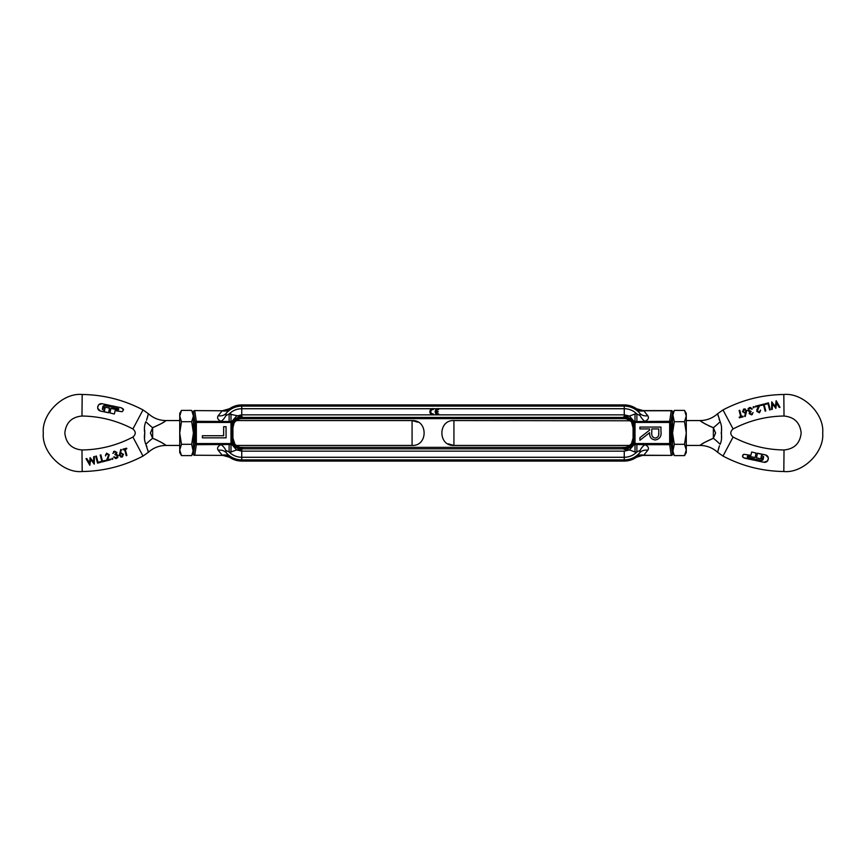 <?xml version="1.0" encoding="UTF-8"?>
<svg xmlns="http://www.w3.org/2000/svg" width="866" height="866" viewBox="0 0 866 866"><rect width="100%" height="100%" fill="white"/><g stroke="black" fill="none" stroke-linecap="round" stroke-linejoin="round"><path stroke-width="1.3" d="M636.878 421.504L635.005 421.504L635.005 422.446L669.656 422.446L669.656 421.32L636.878 421.504L636.878 413.991L640.126 415.604L639.855 413.396L636.499 408.741L643.763 410.765L671.258 410.765L669.656 421.32A1.31 1.126 8.6 0 1 670.955 422.446L669.656 422.446L669.656 443.554L670.955 443.554L672.568 454.174L671.962 455.408L643.763 455.235A10.446 8.054 45.7 0 0 637.322 456.111L636.499 457.259A21.542 21.542 0 0 1 624.256 461.069L624.256 459.878L624.256 461.069L241.744 461.069A21.542 21.542 0 0 1 229.501 457.259L226.145 452.604L225.874 450.396L229.122 452.009L229.122 444.496L230.995 444.496A0.942 0.942 0 0 0 231.612 444.258L232.922 438.153L232.922 427.847L233.993 423.214C235.26 422.067 233.452 420.475 241.744 417.564L241.744 418.635L624.256 418.635L624.256 417.564L624.256 418.635A7.837 7.837 0 0 1 629.409 420.562L630.665 421.331M623.347 417.477L624.256 417.564C625.274 416.654 632.451 421.937 631.628 422.489L633.078 427.847L633.706 426.483L633.706 439.517A10.446 9.277 -9.8 0 1 624.256 448.75L622.881 448.556L624.256 448.75A10.446 9.277 -9.8 0 1 623.293 448.826L242.707 448.826A10.446 9.277 -170.2 0 1 241.744 448.75L243.119 448.556L241.744 448.48L241.744 459.878A20.351 20.351 0 0 1 226.145 452.604A10.446 8.617 147.3 0 0 218.178 450.244L222.237 455.235L229.501 457.259M631.411 443.857L629.409 445.438A7.837 7.837 0 0 1 624.256 447.365L624.256 448.436L624.256 447.365L241.744 447.365L241.744 448.436C237.089 446.672 234.859 445.373 235.043 444.518L232.922 438.153M624.256 448.48L624.256 449.4A10.446 6.733 158 0 0 633.804 442.364L633.869 443.554L635.005 443.554L635.005 422.446L633.869 422.446L633.706 426.483A10.446 9.277 -170.2 0 0 624.256 417.25L623.293 417.174A10.446 9.277 -170.2 0 1 624.256 417.25L625.479 416.438A10.446 5.9 -157.4 0 1 633.869 422.446L634.388 421.742A0.942 0.942 0 0 1 635.005 421.504L635.005 413.991L636.878 413.991C633.371 410.56 629.171 408.806 624.256 408.72L624.256 416.6L624.256 414.846L629.452 416.07L634.388 421.742M637.322 456.111L639.855 452.604L640.126 450.396L636.878 452.009L635.005 452.009L629.452 449.93L624.256 451.154L624.256 459.878L241.744 459.878L241.744 457.28C236.829 457.194 232.629 455.44 229.122 452.009L230.995 452.009L230.995 443.554L232.131 443.554A10.446 5.9 22.6 0 0 240.521 449.562L236.548 449.93L231.612 444.258M623.293 448.826L624.256 449.4L624.256 448.75M242.707 448.826L241.744 449.4A10.446 6.733 22 0 1 232.196 442.364M629.907 420.768L453.925 420.562L453.925 445.438L448.274 443.825M633.078 427.847L633.078 438.153L631.401 443.89C631.433 443.793 629.972 447.105 624.256 448.436L623.347 448.523M672.568 445.438L671.475 433L672.568 420.562M629.907 445.232L630.654 444.669M633.804 442.364L633.078 438.153M633.804 423.636A10.446 6.733 22 0 0 624.256 416.6L624.256 417.25M636.499 408.741A21.542 21.542 0 0 0 624.256 404.931L624.256 414.846L438.64 414.846L438.64 413.905A2.197 2.197 0 0 1 436.183 412.205L438.012 412.205L438.012 411.263L436.183 411.263A2.197 2.197 0 0 1 438.64 409.564L438.64 408.611A3.128 3.128 0 0 0 435.197 411.729A3.128 3.128 0 0 0 438.64 414.846L433.314 414.846A3.128 3.128 0 0 1 429.872 411.729A3.128 3.128 0 0 1 433.314 408.611L433.314 409.564A2.197 2.197 0 0 0 430.803 411.729A2.197 2.197 0 0 0 433.314 413.905L433.314 414.846L241.744 414.846L241.744 417.52L242.707 417.174A10.446 9.277 170.2 0 0 241.744 417.25L241.224 417.564M671.258 410.765L671.962 410.592L672.568 411.826L670.955 422.446L670.955 443.554A1.31 1.126 171.4 0 1 669.656 444.68L671.258 455.235M232.922 427.847L232.294 426.483L232.294 439.517A10.446 9.277 9.8 0 0 241.744 448.75L241.744 451.154L624.256 451.154L624.256 459.878A20.351 20.351 0 0 0 639.855 452.604A10.446 8.617 -147.3 0 1 647.822 450.244C649.154 448.09 648.212 446.228 644.986 444.68L669.656 444.68L669.656 443.554L635.005 443.554L635.005 444.496L644.986 444.68A10.446 5.824 112.8 0 0 640.126 450.396M649.619 432.708C649.359 436.984 651.254 439.408 655.313 439.982C651.254 439.408 649.359 436.984 649.619 432.708L639.909 440.274L639.909 437.676L649.619 430.142L649.619 428.941L639.909 428.941L639.909 427.057L660.942 427.057L660.942 431.16C661.678 436.128 659.805 439.062 655.313 439.982M634.388 444.258L629.452 449.93L625.479 449.562A10.446 5.9 -22.6 0 0 633.869 443.554L634.388 444.258A0.942 0.942 0 0 0 635.005 444.496L635.005 452.009M625.479 449.562L624.256 449.4M625.479 416.438L629.452 416.07L635.005 413.991M194.742 455.235L223.504 455.408L194.742 455.235L196.344 444.68L195.045 443.554L196.344 443.554L196.344 422.446L195.045 422.446L193.432 411.826L194.038 410.592L222.237 410.765L229.501 408.741A21.542 21.542 0 0 1 241.744 404.931L241.744 406.122L241.744 404.931L624.256 404.931L624.256 406.122A20.351 20.351 0 0 1 639.855 413.396A10.446 8.617 147.3 0 0 647.822 415.756C649.154 417.921 648.201 419.772 644.986 421.32A10.446 5.824 67.2 0 1 640.126 415.604M647.822 415.756L643.763 410.765A10.446 8.054 -45.7 0 1 637.322 409.889M643.763 410.765L642.55 410.625M636.499 457.259L642.496 455.408L671.962 455.408M230.995 452.009L236.548 449.93L241.744 451.154L241.744 457.28L624.256 457.28C629.171 457.194 633.371 455.44 636.878 452.009L636.878 444.496M655.313 438.099C652.596 437.536 651.416 435.739 651.773 432.686L651.773 428.941L658.777 428.941L658.777 432.784C659.113 435.76 657.954 437.536 655.313 438.099M658.777 432.784L658.712 434.223M229.501 408.741L226.145 413.396A20.351 20.351 0 0 1 241.744 406.122L241.744 414.846L241.744 406.122L624.256 406.122L624.256 408.72L438.64 408.72M232.196 423.636L232.131 422.446A10.446 5.9 157.4 0 1 240.521 416.438L241.744 417.25A10.446 9.277 170.2 0 0 232.294 426.483L232.196 423.636A10.446 6.733 158 0 1 241.744 416.6L242.707 417.174M624.256 416.6L623.293 417.174M194.038 455.408L193.432 454.174L195.045 443.554L195.045 422.446A1.31 1.126 -8.6 0 1 196.344 421.32L196.344 422.446L232.131 422.446L231.612 421.742A0.942 0.942 0 0 0 230.995 421.504L230.995 443.554L196.344 443.554L196.344 444.68L229.122 444.496M234.589 422.143L236.591 420.562A7.837 7.837 0 0 1 241.744 418.635L241.744 417.564L242.653 417.477L241.744 417.564M236.093 420.768L235.346 421.331M193.432 420.562L194.525 433L193.432 445.438M236.093 445.232L235.335 444.669M412.075 445.438L412.086 420.562C428.118 419.793 428.118 446.207 412.075 445.438L236.591 445.438A7.837 7.837 0 0 0 241.744 447.365L241.744 448.436L242.653 448.523M193.432 454.174L193.432 449.963L191.689 455.613L181.481 455.613L179.727 449.963L179.727 452.582L181.481 455.613M194.038 410.592L222.237 410.765A10.446 8.054 -134.3 0 0 228.678 409.889M241.744 416.6L241.744 414.846L236.548 416.07L231.612 421.742M241.744 449.4L240.521 449.562M223.504 410.592L222.237 410.765L218.178 415.756A10.446 8.617 -147.3 0 0 226.145 413.396L225.874 415.604L229.122 413.991L229.122 421.504L196.344 421.32L194.742 410.765M226.069 426.689L226.069 437.85L202.406 437.85L202.406 435.728L223.644 435.728L223.644 426.689L226.069 426.689M222.237 455.235A10.446 8.054 134.3 0 1 228.678 456.111M218.178 450.244C216.846 448.09 217.788 446.228 221.014 444.68A10.446 5.824 -112.8 0 1 225.874 450.396M225.874 415.604A10.446 5.824 -67.2 0 1 221.014 421.32C217.799 419.772 216.846 417.921 218.178 415.756M432.123 408.72L241.744 408.72C236.829 408.806 232.629 410.56 229.122 413.991L240.521 416.438M236.591 420.562L412.086 420.562L417.726 422.175M81.978 449.974L82.183 471.515C63.034 473.453 41.536 452.171 43.3 433C41.536 413.829 63.034 392.547 82.183 394.485L81.978 416.026C71.662 417.033 65.946 422.695 64.842 433C65.946 443.305 71.662 448.967 81.978 449.974C99.991 449.725 116.964 445.416 132.909 437.038C135.994 434.342 135.994 431.658 132.909 428.962C116.964 420.584 99.991 416.275 81.978 416.026M146.549 420.205L148.389 413.731L143.009 409.932C123.968 399.93 103.693 394.777 82.183 394.485M82.183 471.515C103.693 471.223 123.968 466.07 143.009 456.068L148.389 452.269L145.845 444.323A26.11 8.4 136.2 0 1 152.643 438.293C159.961 441.498 164.421 443.879 166.001 445.438C164.41 443.879 159.961 441.498 152.643 438.293L157.244 440.188M148.227 414.413L148.021 415.215M147.826 416.016L146.874 419.317M144.665 430.099L144.774 432.816M145.845 444.323C144.395 440.805 144.037 437.038 144.774 433L144.481 439.073M146.571 445.849L146.874 446.683M147.805 449.919L148.021 450.775M102.34 409.272L104.591 410.668L102.35 409.185L103 406.143L102.708 407.052L104.234 405.494L103 406.143M104.948 408.947L103.422 407.929L103.888 406.933L109.506 408.135L109.3 410.019M103.595 407.128L103.617 408.222L103.888 406.933L109.506 408.135L108.564 412.79L100.413 411.058L97.717 408.297M97.663 407.648L98.41 405.147M123.373 409.163L123.524 409.921L121.392 407.821L111.476 405.71L111.205 406.977L111.476 405.71L111.205 406.977L111.476 405.71L121.392 407.821L123.351 409.12M110.848 408.633L109.939 412.93L114.236 413.991L109.939 412.93L110.891 408.427L118.512 409.845L118.75 408.795L118.512 409.845L118.75 408.795L116.315 408.07M144.774 433C144.037 428.951 144.395 425.174 145.845 421.677A26.11 8.4 -136.2 0 0 152.643 427.707C159.961 424.502 164.421 422.121 166.001 420.562C164.41 422.121 159.961 424.502 152.643 427.707L161.314 423.626M161.379 423.582L164.269 421.764M164.388 444.323L162.375 443.024M161.996 442.786L161.379 442.418M161.368 442.407L159.69 441.444M152.643 427.707L150.413 433L152.643 438.293L152.643 427.707M124.975 450.818L124.13 449.541M123.47 449.714L122.885 449.173L126.642 448.198L126.49 448.924M126.523 454.13L126.88 455.516L126.23 455.689L124.607 449.411L123.048 449.822L122.885 449.173L126.642 448.198L126.804 448.848L125.256 449.248L126.88 455.516L126.23 455.689L126.88 455.516M122.68 456.663L121.889 457.031L119.237 455.429L120.785 449.486L121.305 450.114M120.45 452.637L123.502 454.336L121.889 457.031L120.796 457.042M90.021 464.696L86.015 458.688L86.946 458.872M94.253 463.721L90.649 459.294L89.826 465.302L86.015 458.688L86.73 458.493L89.534 462.888M90.096 458.038L93.593 462.249L93.69 456.696L94.405 456.512L94.253 464.154L90.649 459.294L90.367 461.74M89.49 463.31L90.14 457.616L93.593 462.249L93.69 456.696L94.405 456.512M100.142 461.762L100.835 462.271L97.522 463.126L95.725 456.198L96.375 456.036L97.165 459.067M96.375 456.036L95.725 456.198L96.375 456.036L97.999 462.314L98.821 462.098M97.782 461.481L97.999 462.314L100.672 461.621L100.835 462.271L97.522 463.126M104.624 460.604L105.316 461.113L102.004 461.968L100.207 455.04L100.857 454.877L101.69 458.103M100.857 454.877L100.207 455.04L100.857 454.877L102.48 461.156L105.154 460.463L105.316 461.113L102.004 461.968M105.49 455.235L106.572 453.178L109.257 454.715L107.72 459.803M105.522 455.949L106.713 453.838L108.607 454.888L107.471 458.146M109.257 454.715L107.297 459.911L110.491 459.088L110.653 459.738L105.966 460.95L107.871 457.389M110.653 459.738L110.491 459.088L110.653 459.738L105.966 460.95M112.959 458.655L112.223 458.222L112.959 458.655L112.526 459.402L111.79 458.958L112.223 458.222L112.959 458.655L112.526 459.402L111.79 458.958M117.917 457.378L116.434 458.439L113.63 457.031L116.282 457.789L117.549 455.787L115.059 454.747L116.228 452.593L114.658 451.792L112.905 453.427L114.496 451.143L116.878 452.442L116.358 454.098L118.187 455.592L116.434 458.439L115.167 458.46M113.554 451.641L114.496 451.143M114.312 456.847L116.282 457.789L117.549 455.787L116.553 454.726M115.059 454.747L114.918 454.195L115.059 454.747M123.524 409.921L122.16 411.718L115.091 410.668L122.16 411.718L123.524 409.921M98.843 404.649L102.08 403.718L110.274 405.461L110.004 406.728L108.326 406.37M104.321 410.603L105.035 408.525L103.617 408.222M97.826 406.479L97.826 406.479C98.486 404.39 99.904 403.469 102.08 403.718L110.274 405.461L110.004 406.728L104.234 405.494M119.237 455.429L120.785 449.486L121.446 449.714L120.32 453.037L121.034 452.712M86.015 458.688L86.73 458.493M100.672 461.621L100.835 462.271M111.205 406.977L118.75 408.795L118.512 409.845L117.689 409.867L110.891 408.427M114.409 413.872L115.091 410.668M108.737 412.671L100.413 411.058C98.388 410.419 97.49 409.044 97.739 406.923M119.876 455.235L120.969 453.319L122.842 454.466L121.76 456.371L119.876 455.235M191.689 410.387L193.432 416.037L193.432 413.418L191.689 410.387L181.481 410.387L179.727 413.418L179.727 449.963L181.481 444.301L179.727 433L181.481 421.699L179.727 416.037L181.481 410.387M192.274 454.498L193.432 449.963L193.432 433L191.689 444.301L193.432 452.582L191.689 455.613M181.481 444.301L191.689 444.301M181.481 421.699L191.689 421.699L193.432 433L193.432 416.037L191.689 421.699M784.022 416.026L783.817 394.485C802.966 392.547 824.464 413.829 822.7 433C824.464 452.171 802.966 473.453 783.817 471.515L784.022 449.974C794.338 448.967 800.054 443.305 801.158 433C800.054 422.695 794.338 417.033 784.022 416.026C766.009 416.275 749.036 420.584 733.091 428.962C730.006 431.658 730.006 434.342 733.091 437.038C749.036 445.416 766.009 449.725 784.022 449.974M719.451 445.795L717.611 452.269L722.991 456.068C742.032 466.07 762.307 471.223 783.817 471.515M783.817 394.485C762.307 394.777 742.032 399.93 722.991 409.932L717.611 413.731L720.155 421.677A26.11 8.4 -43.8 0 1 713.357 427.707C706.039 424.502 701.579 422.121 699.999 420.562C701.59 422.121 706.039 424.502 713.357 427.707L708.756 425.812M717.773 451.587L717.979 450.785M718.174 449.984L719.126 446.683M721.465 437.936L721.519 426.927M719.43 420.151L719.126 419.317M718.195 416.081L717.979 415.225M763.66 456.728L761.409 455.332L763.65 456.815L763 459.857L763.292 458.948L761.766 460.506L763 459.857M761.052 457.053L762.578 458.071L762.112 459.067L756.494 457.865L757.436 453.21L765.587 454.942L768.283 457.703M762.405 458.872L762.383 457.778L762.112 459.067L756.494 457.865M768.337 458.352L767.59 460.853M755.152 457.367L756.061 453.07L751.764 452.009L756.061 453.07L755.109 457.573L748.311 456.133L747.488 456.155L747.25 457.205L747.488 456.155L747.25 457.205L748.018 457.584L754.795 459.023L754.524 460.29L754.795 459.023L754.524 460.29L754.795 459.023L754.524 460.29L744.608 458.179L742.649 456.88M742.627 456.837L742.92 454.866L743.84 454.282L750.909 455.332L743.84 454.282L742.476 456.079L743.331 457.649L754.524 460.29M720.155 421.677C721.605 425.195 721.963 428.962 721.226 433C721.963 437.049 721.605 440.826 720.155 444.323A26.11 8.4 43.8 0 0 713.357 438.293C706.039 441.498 701.579 443.879 699.999 445.438C701.59 443.879 706.039 441.498 713.357 438.293L704.686 442.374M704.621 442.418L701.731 444.236M453.925 420.562L453.925 420.562C437.882 419.793 437.882 446.207 453.914 445.438L629.409 445.438M701.612 421.677L703.625 422.976M704.004 423.214L704.621 423.582M704.632 423.593L706.31 424.556M713.357 438.293L715.587 433L713.357 427.707L713.357 438.293M741.025 415.182L741.87 416.459M742.53 416.286L743.115 416.827L739.358 417.802L739.51 417.076M739.477 411.87L739.12 410.484L739.77 410.311L741.393 416.589L742.952 416.178L743.115 416.827L739.358 417.802L739.196 417.152L740.744 416.752L739.12 410.484L739.77 410.311L739.12 410.484M743.32 409.337L744.111 408.969L746.763 410.571L745.215 416.514L744.695 415.886M745.55 413.363L742.498 411.664L744.111 408.969L745.204 408.958M775.979 401.304L779.985 407.312L779.054 407.128M771.747 402.279L775.351 406.706L776.174 400.698L779.985 407.312L779.27 407.507L776.466 403.112M775.904 407.962L772.396 404.173M776.51 402.69L775.86 408.384L772.407 403.751L772.31 409.304L771.606 409.055M772.32 408.438L771.595 409.488L771.747 401.846L775.351 406.706L775.633 404.26M765.858 404.238L765.165 403.729L768.478 402.874L770.275 409.802L769.625 409.964L768.001 403.686L767.179 403.902M769.625 409.964L770.275 409.802L769.625 409.964L768.001 403.686L765.327 404.379L765.165 403.729L768.478 402.874M765.327 404.379L765.165 403.729L765.327 404.379M761.376 405.396L760.684 404.887L763.996 404.032L765.793 410.96L765.143 411.123L764.31 407.897M765.143 411.123L765.793 410.96L765.143 411.123L763.52 404.844L760.846 405.537L760.684 404.887L763.996 404.032M760.51 410.711L759.428 412.822L756.743 411.285L758.28 406.197M760.478 410.051L759.287 412.162L757.393 411.112L758.529 407.854M756.776 409.932L758.703 406.089L755.509 406.912L755.347 406.262L760.034 405.05L758.129 408.611M755.347 406.262L755.509 406.912L755.347 406.262L760.034 405.05M753.041 407.345L753.777 407.778L753.041 407.345L753.474 406.598L754.21 407.042L753.777 407.778L753.041 407.345L753.474 406.598L754.21 407.042M748.083 408.622L749.566 407.561L752.37 408.969L749.718 408.211L748.451 410.213L750.941 411.253L749.772 413.407L751.342 414.208L753.095 412.573L751.504 414.857L749.122 413.558L749.642 411.902L747.813 410.408L749.566 407.561L750.833 407.54M752.446 414.359L751.504 414.857M751.688 409.153L749.718 408.211L748.451 410.213L749.447 411.274M750.941 411.253L751.082 411.805L750.941 411.253M755.109 457.573L747.488 456.155L747.25 457.205L749.685 457.93M767.514 460.95L763.92 462.282L755.726 460.539L755.996 459.272L757.674 459.63M761.679 455.397L760.965 457.475L762.383 457.778M768.174 459.521L768.174 459.521C767.514 461.61 766.096 462.531 763.92 462.282L755.726 460.539L755.996 459.272L761.766 460.506M746.763 410.571L745.215 416.514L744.554 416.286L745.68 412.963L744.966 413.288M772.407 403.751L772.31 409.304M779.985 407.312L779.27 407.507M760.846 405.537L760.684 404.887M751.591 452.128L750.909 455.332M757.263 453.329L765.587 454.942C767.612 455.581 768.51 456.956 768.261 459.077M746.124 410.765L745.031 412.681L743.158 411.534L744.24 409.629L746.124 410.765M745.031 412.681L744.165 412.649M684.519 444.301L686.273 449.963L684.519 455.613L686.273 452.582L686.273 433L684.519 444.301L674.311 444.301L672.568 433L674.311 421.699L672.568 413.418L674.311 410.387L684.519 410.387L686.273 413.418L686.273 416.037L684.519 421.699L686.273 433L686.273 416.037L684.519 410.387M684.519 455.613L674.311 455.613L672.568 449.963L672.568 416.037L674.311 410.387M674.311 421.699L684.519 421.699M674.311 455.613L672.568 452.582L674.311 444.301M643.763 455.235L647.822 450.244M433.314 408.72L437.449 408.72M622.881 417.444L243.119 417.444M230.605 421.428L231.363 422.002M230.995 413.991L230.995 421.504L229.122 421.504M143.009 409.932L132.909 428.962M132.909 437.038L143.009 456.068M722.991 456.068L733.091 437.038M733.091 428.962L722.991 409.932M671.962 410.592L642.496 410.592M148.389 413.731C153.401 418.202 159.279 420.486 166.001 420.562L179.727 420.562M148.389 452.269C153.401 447.798 159.279 445.514 166.001 445.438L179.727 445.438M717.611 452.269C712.599 447.798 706.721 445.514 699.999 445.438L686.273 445.438M717.611 413.731C712.599 418.202 706.721 420.486 699.999 420.562L686.273 420.562"/></g></svg>
